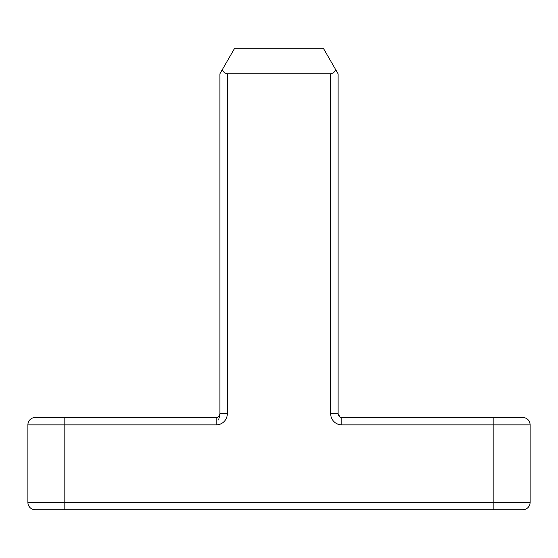 <?xml version="1.0" encoding="UTF-8"?>
<svg xmlns="http://www.w3.org/2000/svg" width="558" height="558" viewBox="0 0 558 558"><rect width="100%" height="100%" fill="white"/><g stroke="black" fill="none" stroke-linecap="round" stroke-linejoin="round"><path stroke-width="0.84" d="M217.948 417.049L219.489 415.501L219.915 413.785L227.301 413.785L227.301 73.796L224.476 72.819L222.084 70.043L219.915 73.796L219.915 413.785A3.69 3.69 0 0 1 216.225 417.475L35.287 417.475A7.387 7.387 0 0 0 27.9 424.861L27.9 502.402A7.387 7.387 0 0 0 35.287 509.789L522.713 509.789A7.387 7.387 0 0 0 530.1 502.402L530.1 424.861A7.387 7.387 0 0 0 522.713 417.475L341.775 417.475A3.69 3.69 0 0 1 338.085 413.785L338.085 73.796L335.916 70.043L333.524 72.819L330.699 73.796L330.699 413.785A11.076 11.076 0 0 0 341.775 424.861L530.1 424.861A7.387 7.387 0 0 0 522.713 417.475M43.022 509.789L42.673 509.789M218.659 419.944L219.908 414.036M219.287 415.836L217.899 417.077M57.258 417.475L43.036 417.475M222.084 70.043L234.688 48.211L323.312 48.211L335.916 70.043M227.301 73.796L330.699 73.796M338.699 415.815L338.085 413.785L340.101 417.077M501.482 417.475L493.174 417.475L493.174 502.402L27.9 502.402A7.387 7.387 0 0 0 35.287 509.789M341.775 424.861L341.775 417.475L340.764 417.335M216.225 417.475L216.225 424.861A11.076 11.076 0 0 0 227.301 413.785M64.826 417.475L64.826 424.861L216.225 424.861M27.9 424.861L64.826 424.861L64.826 509.789M338.085 413.806L330.699 413.785M493.174 509.789L493.174 502.402L530.1 502.402M219.301 415.822L217.815 417.112M217.55 417.231L218.338 416.812M219.043 416.163L219.489 415.501M338.957 416.163L338.511 415.501M340.185 417.112L338.65 415.745L338.092 414.022"/></g></svg>
